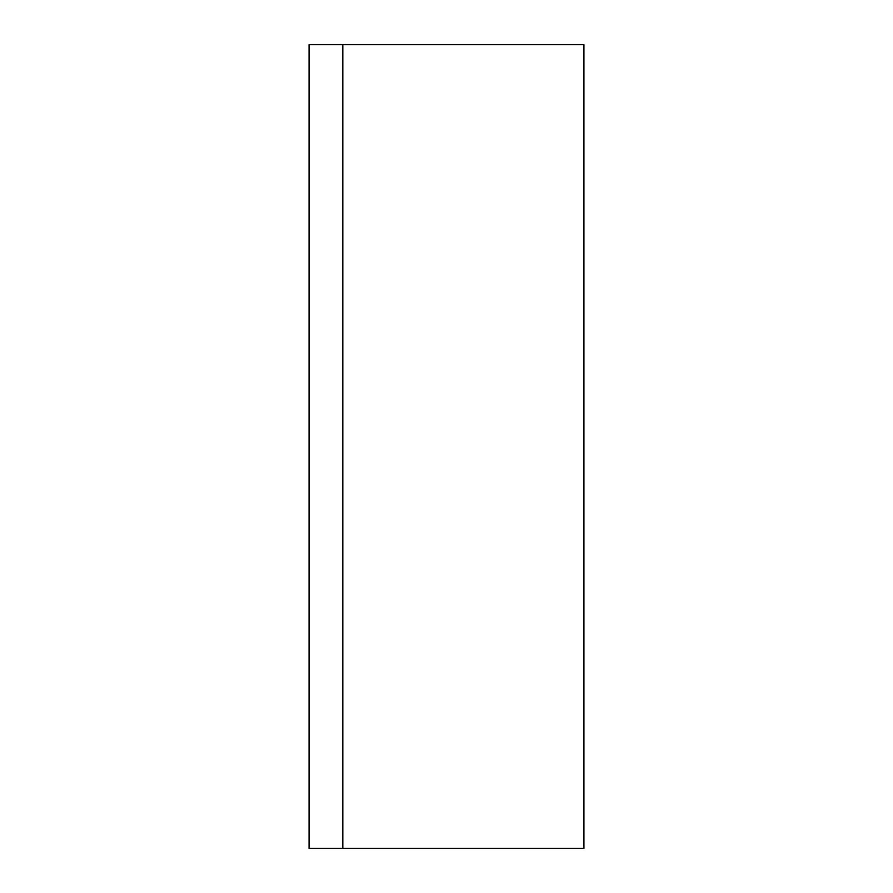 <?xml version="1.0" encoding="UTF-8"?>
<svg xmlns="http://www.w3.org/2000/svg" width="893" height="893" viewBox="0 0 893 893"><rect width="100%" height="100%" fill="white"/><g stroke="black" fill="none" stroke-linecap="round" stroke-linejoin="round"><path stroke-width="1.34" d="M309.067 44.65L309.067 848.35L342.823 848.35L342.823 44.65L309.067 44.65M583.933 44.65L583.933 848.35L342.823 848.35L342.823 44.65L583.933 44.65"/></g></svg>
